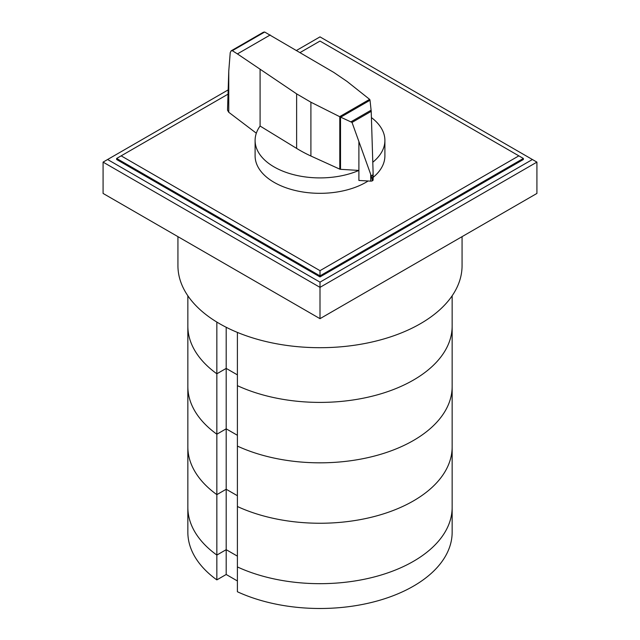 <?xml version="1.0" encoding="UTF-8"?>
<svg xmlns="http://www.w3.org/2000/svg" width="640" height="640" viewBox="0 0 640 640"><rect width="100%" height="100%" fill="white"/><g stroke="black" fill="none" stroke-linecap="round" stroke-linejoin="round"><path stroke-width="0.96" d="M452.152 295.784L452.152 326.112A132.152 76.296 180 0 1 377.216 394.88A132.152 76.296 180 0 1 237.4 385.664A132.152 76.296 180 0 0 377.216 394.88A132.152 76.296 180 0 0 452.152 326.112L452.152 446.96A132.152 76.296 180 0 1 377.216 515.728A132.152 76.296 180 0 1 237.4 506.512L237.4 591.752A132.152 76.296 180 0 0 377.216 600.968A132.152 76.296 180 0 0 452.152 532.2L452.152 507.384A132.152 76.296 180 0 1 377.216 576.152A132.152 76.296 180 0 1 237.4 566.936A132.152 76.296 0 0 0 377.216 576.152A132.152 76.296 0 0 0 452.152 507.384L452.152 446.96A132.152 76.296 180 0 1 377.216 515.728A132.152 76.296 180 0 1 237.4 506.512L237.4 446.088A132.152 76.296 180 0 0 377.216 455.304A132.152 76.296 180 0 0 452.152 386.536A132.152 76.296 180 0 1 377.216 455.304A132.152 76.296 180 0 1 237.4 446.088L237.4 332.416M237.4 580.96L226.192 574.488L226.192 549.672L216.848 555.064L226.192 549.672L237.4 556.144L226.192 549.672L226.192 489.248L237.4 495.72L226.192 489.248L226.192 428.824L237.4 435.296L226.192 428.824L226.192 327.272M226.192 574.488L216.848 579.888L216.848 494.64L226.192 489.248L216.848 494.64A132.152 76.296 180 0 1 187.848 446.96L187.848 295.784M216.848 555.064A132.152 76.296 180 0 1 187.848 507.384A132.152 76.296 0 0 0 216.848 555.064M216.848 579.888A132.152 76.296 180 0 1 187.848 532.2L187.848 446.96A132.152 76.296 180 0 0 216.848 494.64L216.848 434.216L226.192 428.824L216.848 434.216A132.152 76.296 180 0 1 187.848 386.536A132.152 76.296 180 0 0 216.848 434.216L216.848 322.08M237.4 374.872L226.192 368.4L216.848 373.792A132.152 76.296 180 0 1 187.848 326.112A132.152 76.296 180 0 0 216.848 373.792L226.192 368.4L237.4 374.872M300.288 52.44L320 41.056L523.368 158.464L523.368 159.512L320 276.92L116.632 159.512L116.632 158.464L227.552 94.432M518.848 155.856L320 270.664L121.152 155.856M116.632 158.464L320 275.88L320 270.664M320 276.92L320 275.88L523.368 158.464M296.728 50.312L320 36.88L532.4 159.512L320 282.144L320 287.36L103.08 162.12L227.656 90.192M320 282.144L107.6 159.512M536.92 162.12L536.92 193.432L320 318.672L320 287.36L536.92 162.12L532.4 159.512M320 318.672L103.08 193.432L103.08 162.12M462.064 236.648L462.064 265.688A142.064 82.016 180 0 1 374.368 341.456A142.064 82.016 180 0 1 219.552 323.68A142.064 82.016 180 0 1 177.936 265.688L177.936 236.648M340.528 169.32A1.4 0.808 180 0 1 339.784 169.152L310.904 156.024A137.92 79.632 180 0 1 296.624 148.4L260.088 126.04A64.896 37.464 0 0 0 255.104 140.448A64.896 37.464 0 0 0 274.112 166.936A64.896 37.464 0 0 0 358.896 170.432L340.528 169.32L340.528 117.096L339.648 116.656L369.616 99.352L370 100.016L371.216 111.344L373.112 172.728L372.408 180.792L371.264 175.912L352.024 122.424L340.528 117.096M368.136 180.984A64.896 37.464 180 0 1 274.112 182.352A64.896 37.464 180 0 1 255.104 155.856L255.104 140.448M264.672 32.024L232.328 50.696L231.136 50.848L263.368 32.24L264.672 32.024L333.776 72.408L346.984 81.392L369.616 99.352M231.136 50.848L230.224 52.64L228.76 71.176L227.52 110.176L228.744 112.272L256.328 133.208M372.408 180.768L372.408 180.792A2.264 1.312 0 0 0 372.528 180.72A2.264 1.312 0 0 0 373.136 179.832A2.264 1.312 0 0 0 373.112 179.656M340.744 117.152L370.032 100.24M351.248 121.656L371.136 110.176M371.264 175.912L373.096 174.856M339.648 116.656L310.904 102.216L296.624 93.864L237.416 53.912L270.24 34.96M237.416 53.912L232.328 50.696M358.896 141.68L358.896 180.456L370.72 181.136L370.72 174.672M370.72 181.136A2.264 1.312 0 0 0 372.408 180.792M260.088 126.04L260.088 69.504M372.792 162.232A64.896 37.464 0 0 0 384.896 140.448L384.896 155.856A64.896 37.464 180 0 1 373.136 177.368M384.896 140.448A64.896 37.464 0 0 0 371.416 117.584M352.024 122.424L371.216 111.344M228.76 112.28L228.76 71.176M296.624 148.4L296.624 93.864M339.784 169.152L339.784 116.752M310.904 156.024L310.904 102.216M373.136 179.832L373.136 173.728"/></g></svg>
